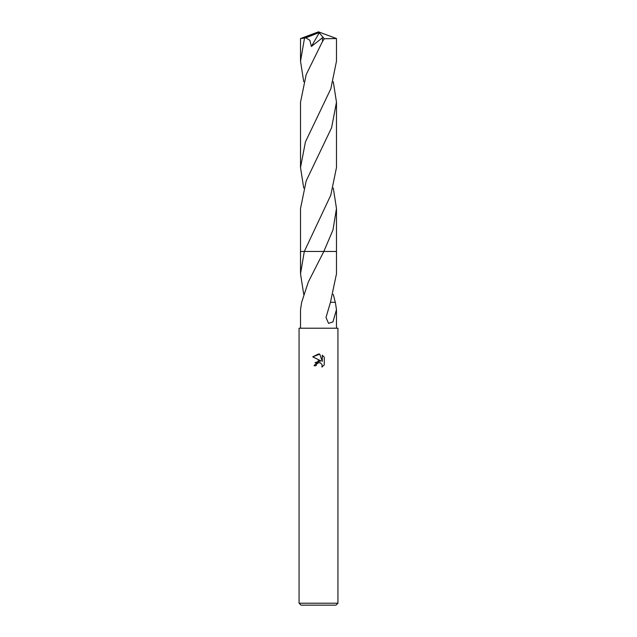 <?xml version="1.0" encoding="UTF-8"?>
<svg xmlns="http://www.w3.org/2000/svg" width="637" height="637" viewBox="0 0 637 637"><rect width="100%" height="100%" fill="white"/><g stroke="black" fill="none" stroke-linecap="round" stroke-linejoin="round"><path stroke-width="0.96" d="M316.071 365.718L314.033 365.718L318.5 360.606L320.976 360.908L312.727 356.839L318.5 353.997L319.75 354.132L322.274 361.386L322.274 355.167L324.273 357.198L324.273 364.858L321.948 367.087L322.043 364.507L320.363 362.827L318.5 362.668L316.398 364.308L316.071 365.718L316.278 364.579M318.5 603.207L337.936 603.207L337.936 328.214L299.064 328.214L299.064 603.207L318.5 603.207M299.064 603.207L301.006 605.15L335.994 605.15L337.936 603.207M333.278 294.326L335.277 302.296M330.468 302.288L335.349 302.296L336.479 309.654L332.928 321.908L328.557 323.357L326.001 317.489L330.468 302.288L336.479 273.822L336.479 251.456L323.827 251.456L308.324 281.984L301.651 302.296L300.521 309.654L300.521 328.214M316.398 364.308L317.99 362.827L320.363 362.827L322.043 364.507L321.956 367.079L324.273 364.858M320.976 360.908L315.044 362.62M324.273 357.198L322.274 355.175M319.75 354.132L312.727 356.839M303.722 294.326L300.521 273.822L304.311 251.456L336.479 251.456L336.479 208.498L332.976 229.981L323.827 251.456L336.479 251.456M300.521 273.822L300.521 251.456L304.311 251.456L330.802 195.161L336.479 167.515L336.479 102.199L331.598 127.726L306.19 180.868L300.521 208.498L300.521 251.456L304.303 251.456M303.722 81.711L300.521 61.216L300.521 38.554L305.824 37.838L309.869 40.33L311.366 46.493L322.449 37.75L322.553 41.357L306.166 74.625L300.521 102.199L300.521 167.515L305.418 141.947L330.834 88.782L336.479 61.216L336.479 38.554L324.281 38.746L322.553 41.357M300.521 61.216L304.462 38.395M333.278 81.711L336.479 102.199M305.824 37.838L318.086 32.965L318.5 31.85L336.479 38.554M303.714 188.011L300.521 167.515M333.286 188.011L336.479 208.498M318.086 32.965L318.5 31.85L302.567 38.395M318.086 33.02L319.28 32.782L311.366 46.493M319.28 32.782L324.281 38.746M336.479 309.654L336.479 328.214M318.5 31.85L300.545 38.538"/></g></svg>
